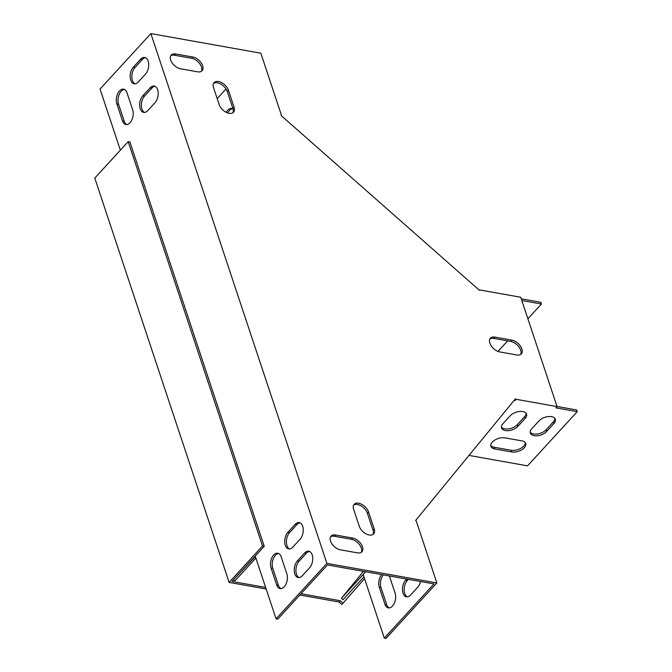 <?xml version="1.0" encoding="UTF-8"?>
<svg xmlns="http://www.w3.org/2000/svg" width="672" height="672" viewBox="0 0 672 672"><rect width="100%" height="100%" fill="white"/><g stroke="black" fill="none" stroke-linecap="round" stroke-linejoin="round"><path stroke-width="1.01" d="M364.543 578.609L341.88 604.464L339.074 601.994L340.234 600.726L301.031 593.737M265.642 587.437L231.991 581.44L264.23 546.269L129.889 141.952L128.192 141.649L94.786 178.088L229.127 582.406L262.525 545.966L264.23 546.269M339.074 601.994L299.872 595.006M266.162 589L229.127 582.406M343.039 603.196L340.234 600.726M348.373 593.855L344.282 598.315M262.525 545.966L128.192 141.649M526.159 413.339A9.358 5.141 -18.4 0 1 524.597 416.724L517.331 424.645A9.358 5.141 -18.4 0 1 508.78 428.854A9.358 5.141 -18.4 0 1 501.413 427.073M554.929 418.463A9.358 5.141 -18.4 0 1 553.358 421.848L546.101 429.769A9.358 5.141 -18.4 0 1 537.55 433.978A9.358 5.141 -18.4 0 1 530.183 432.197M525.302 442.672A9.358 5.141 -18.4 0 1 520.514 448.484A9.358 5.141 -18.4 0 1 511.19 450.282L494.147 447.241A9.358 5.141 -18.4 0 1 490.77 445.452M557.021 406.468L576.643 409.962L577.214 411.659L527.545 465.847L468.989 455.414M365.728 571.754L363.191 574.526L384.308 638.098L386.014 638.4L436.842 582.943L416.279 521.069L415.615 520.481L515.491 398.723L516.155 399.311L557.063 406.594L555.904 407.862L577.214 411.659M521.816 300.518L541.447 304.013L527.89 318.797M507.671 340.855L497.994 351.422M287.885 532.3A9.358 5.494 -79.9 0 0 284.718 542.178A9.358 5.494 -79.9 0 0 288.708 548.923A9.358 5.494 -79.9 0 0 292.807 547.134L300.073 539.213A9.358 5.494 -79.9 0 0 303.24 529.334A9.358 5.494 -79.9 0 0 299.25 522.581A9.358 5.494 -79.9 0 0 295.142 524.378L287.885 532.3L289.582 532.602A9.358 5.494 -79.9 0 0 286.398 541.766A9.358 5.494 -79.9 0 0 289.573 548.965M276.679 584.942A9.358 5.494 -79.9 0 0 280.123 588.605A9.358 5.494 -79.9 0 0 286.062 583.968A9.358 5.494 -79.9 0 0 286.843 573.846L281.215 556.895A9.358 5.494 -79.9 0 0 277.771 553.232A9.358 5.494 -79.9 0 0 271.841 557.869A9.358 5.494 -79.9 0 0 271.051 567.983L276.679 584.942L278.384 585.245A9.358 5.494 -79.9 0 0 280.997 588.638M297.385 560.902A9.358 5.494 -79.9 0 0 294.218 570.78A9.358 5.494 -79.9 0 0 298.208 577.534A9.358 5.494 -79.9 0 0 302.316 575.736L309.574 567.815A9.358 5.494 -79.9 0 0 312.74 557.936A9.358 5.494 -79.9 0 0 308.75 551.191A9.358 5.494 -79.9 0 0 304.643 552.98L297.385 560.902L299.09 561.212A9.358 5.494 -79.9 0 0 295.907 570.368A9.358 5.494 -79.9 0 0 299.082 577.567M233.444 579.86L255.343 556.441L276.066 618.811L326.894 563.363L150.872 33.6L100.052 89.057L120.364 150.192M138.264 82.001A9.358 5.494 100.1 0 1 134.165 83.798A9.358 5.494 100.1 0 1 130.175 77.045A9.358 5.494 100.1 0 1 133.342 67.166L140.599 59.245A9.358 5.494 100.1 0 1 144.707 57.456A9.358 5.494 100.1 0 1 148.697 64.201A9.358 5.494 100.1 0 1 145.53 74.08L138.264 82.001M116.861 103.916A9.358 5.494 100.1 0 1 117.65 93.794A9.358 5.494 100.1 0 1 123.581 89.158A9.358 5.494 100.1 0 1 127.025 92.828L132.653 109.78A9.358 5.494 100.1 0 1 131.872 119.893A9.358 5.494 100.1 0 1 125.933 124.53A9.358 5.494 100.1 0 1 122.489 120.868L116.861 103.916L118.566 104.219L124.194 121.17A9.358 5.494 -79.9 0 0 126.806 124.572M147.773 110.611A9.358 5.494 100.1 0 1 143.665 112.4A9.358 5.494 100.1 0 1 139.675 105.655A9.358 5.494 100.1 0 1 142.842 95.777L150.108 87.856A9.358 5.494 100.1 0 1 154.207 86.058A9.358 5.494 100.1 0 1 158.197 92.812A9.358 5.494 100.1 0 1 155.03 102.69L147.773 110.611M300.082 522.85A9.358 5.494 -79.9 0 0 296.848 524.681L289.582 532.602M278.603 553.501A9.358 5.494 -79.9 0 0 273.269 558.827A9.358 5.494 -79.9 0 0 272.756 568.294L278.384 585.245M309.582 551.46A9.358 5.494 -79.9 0 0 306.348 553.291L299.09 561.212M276.066 618.811L277.771 619.114L327.432 564.934L433.978 583.909L384.308 638.098M233.562 580.205L235.267 580.507L255.872 558.029M145.538 57.716A9.358 5.494 -79.9 0 0 142.304 59.548L135.047 67.469A9.358 5.494 -79.9 0 0 131.855 76.633A9.358 5.494 -79.9 0 0 135.038 83.832M124.412 89.426A9.358 5.494 -79.9 0 0 119.078 94.752A9.358 5.494 -79.9 0 0 118.566 104.219M155.039 86.327A9.358 5.494 -79.9 0 0 151.805 88.158L144.547 96.079A9.358 5.494 -79.9 0 0 141.364 105.244A9.358 5.494 -79.9 0 0 144.539 112.442M233.041 108.923A9.358 5.494 -79.9 0 0 231.823 108.444A9.358 5.494 -79.9 0 0 226.254 112.358M217.19 98.633L226.027 88.99M232.655 108.713A9.358 5.494 -79.9 0 0 227.783 112.988M557.063 406.594L520.733 297.251L479.825 289.968L479.489 290.371L281.047 115.466L281.383 115.063L260.82 53.189L150.872 33.6M381.662 574.594A9.358 5.494 -79.9 0 0 379.294 587.269L384.93 604.22A9.358 5.494 -79.9 0 0 388.366 607.883A9.358 5.494 -79.9 0 0 394.304 603.246A9.358 5.494 -79.9 0 0 395.094 593.132L389.458 576.181A9.358 5.494 -79.9 0 0 389.39 575.971M406.678 579.046L405.628 580.188A9.358 5.494 -79.9 0 0 402.461 590.066A9.358 5.494 -79.9 0 0 406.451 596.812A9.358 5.494 -79.9 0 0 410.558 595.022L417.816 587.101A9.358 5.494 -79.9 0 0 420.58 581.524M383.368 574.896A9.358 5.494 -79.9 0 0 380.999 587.572L386.635 604.523A9.358 5.494 -79.9 0 0 389.239 607.925M408.383 579.348L407.333 580.49A9.358 5.494 -79.9 0 0 404.149 589.655A9.358 5.494 -79.9 0 0 407.324 596.854M504.874 437.85L521.917 440.882A9.358 5.141 -18.4 0 1 525.714 443.478A9.358 5.141 -18.4 0 1 521.758 449.795A9.358 5.141 -18.4 0 1 511.753 451.97L494.71 448.938A9.358 5.141 -18.4 0 1 490.913 446.342A9.358 5.141 -18.4 0 1 494.869 440.026A9.358 5.141 -18.4 0 1 504.874 437.85M516.155 399.311L514.987 400.571L514.399 400.05M514.097 400.42L514.987 400.571M553.921 423.545L546.664 431.466A9.358 5.141 -18.4 0 1 537.331 435.775A9.358 5.141 -18.4 0 1 530.326 433.087A9.358 5.141 -18.4 0 1 531.745 428.812L539.011 420.89A9.358 5.141 -18.4 0 1 548.335 416.581A9.358 5.141 -18.4 0 1 555.341 419.269A9.358 5.141 -18.4 0 1 553.921 423.545L553.358 421.848M525.16 418.421L517.894 426.342A9.358 5.141 -18.4 0 1 508.57 430.651A9.358 5.141 -18.4 0 1 501.564 427.963A9.358 5.141 -18.4 0 1 502.984 423.688L510.241 415.766A9.358 5.141 -18.4 0 1 519.574 411.457A9.358 5.141 -18.4 0 1 526.579 414.145A9.358 5.141 -18.4 0 1 525.16 418.421L524.597 416.724M521.254 298.822L540.884 302.316L541.447 304.013M213.595 83.345A9.358 5.561 -137.5 0 1 221.13 84.286A9.358 5.561 -137.5 0 1 227.279 91.552L232.915 108.503A9.358 5.561 -137.5 0 1 232.848 112.787M353.699 505.033A9.358 5.561 -137.5 0 1 361.242 505.974A9.358 5.561 -137.5 0 1 367.391 513.24L373.027 530.191A9.358 5.561 -137.5 0 1 372.96 534.475M330.574 536.794A9.358 5.561 -137.5 0 1 334.345 536.256L351.389 539.297A9.358 5.561 -137.5 0 1 359.478 544.656A9.358 5.561 -137.5 0 1 361.25 552.325M170.755 55.776A9.358 5.561 -137.5 0 1 174.518 55.238L191.57 58.271A9.358 5.561 -137.5 0 1 199.651 63.63A9.358 5.561 -137.5 0 1 201.424 71.299M489.955 338.915A9.358 5.561 -137.5 0 1 493.727 338.377L510.77 341.41A9.358 5.561 -137.5 0 1 518.851 346.769A9.358 5.561 -137.5 0 1 520.632 354.438M363.964 576.845L343.014 599.701L341.41 598.29L363.502 571.36M363.191 574.526L341.41 598.29M436.842 582.943L326.894 563.363M219.164 104.58L213.528 87.62A9.358 5.561 -137.5 0 1 214.091 82.631A9.358 5.561 -137.5 0 1 221.693 82.673A9.358 5.561 -137.5 0 1 228.446 90.283L234.074 107.234A9.358 5.561 -137.5 0 1 233.512 112.224A9.358 5.561 -137.5 0 1 225.91 112.182A9.358 5.561 -137.5 0 1 219.164 104.58M368.55 511.972L374.186 528.923A9.358 5.561 -137.5 0 1 373.624 533.912A9.358 5.561 -137.5 0 1 366.022 533.87A9.358 5.561 -137.5 0 1 359.268 526.268L353.64 509.317A9.358 5.561 -137.5 0 1 354.194 504.319A9.358 5.561 -137.5 0 1 361.796 504.361A9.358 5.561 -137.5 0 1 368.55 511.972L367.391 513.24M335.504 534.988L352.556 538.028A9.358 5.561 -137.5 0 1 361.049 543.95A9.358 5.561 -137.5 0 1 361.914 551.762A9.358 5.561 -137.5 0 1 357.479 552.863L340.435 549.822A9.358 5.561 -137.5 0 1 331.943 543.9A9.358 5.561 -137.5 0 1 331.078 536.088A9.358 5.561 -137.5 0 1 335.504 534.988L334.345 536.256M197.66 71.837L180.608 68.804A9.358 5.561 -137.5 0 1 172.116 62.874A9.358 5.561 -137.5 0 1 171.251 55.062A9.358 5.561 -137.5 0 1 175.686 53.97L192.73 57.002A9.358 5.561 -137.5 0 1 201.222 62.933A9.358 5.561 -137.5 0 1 202.087 70.745A9.358 5.561 -137.5 0 1 197.66 71.837M494.886 337.109L511.93 340.141A9.358 5.561 -137.5 0 1 520.422 346.072A9.358 5.561 -137.5 0 1 521.296 353.884A9.358 5.561 -137.5 0 1 516.86 354.976L499.817 351.935A9.358 5.561 -137.5 0 1 491.316 346.013A9.358 5.561 -137.5 0 1 490.451 338.201A9.358 5.561 -137.5 0 1 494.886 337.109L493.727 338.377M546.664 431.466L546.101 429.769M511.753 451.97L511.19 450.282M494.71 448.938L494.147 447.241M517.894 426.342L517.331 424.645M511.93 340.141L510.77 341.41M175.686 53.97L174.518 55.238M192.73 57.002L191.57 58.271M352.556 538.028L351.389 539.297M304.643 552.98L306.348 553.291M405.628 580.188L407.333 580.49M135.047 67.469L133.342 67.166M142.304 59.548L140.599 59.245M384.93 604.22L386.635 604.523M379.294 587.269L380.999 587.572M271.051 567.983L272.756 568.294M124.194 121.17L122.489 120.868M295.142 524.378L296.848 524.681M144.547 96.079L142.842 95.777M151.805 88.158L150.108 87.856M374.186 528.923L373.027 530.191M228.446 90.283L227.279 91.552M234.074 107.234L232.915 108.503"/></g></svg>
